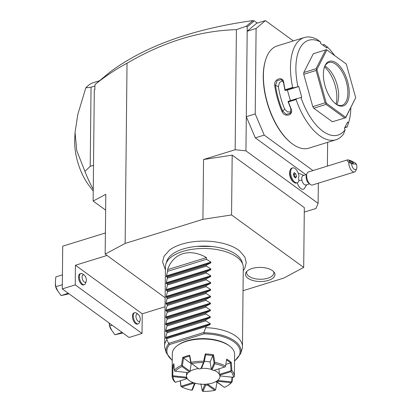 <?xml version="1.0" encoding="UTF-8"?>
<svg xmlns="http://www.w3.org/2000/svg" width="412" height="412" viewBox="0 0 412 412"><rect width="100%" height="100%" fill="white"/><g stroke="black" fill="none" stroke-linecap="round" stroke-linejoin="round"><path stroke-width="0.62" d="M243.039 290.702L283.719 278.1L303.696 267.419L231.559 214.956L202.925 219.338L125.145 243.435L105.168 254.116L165.124 297.716M243.25 270.751L244.687 268.578L246.263 262.753L244.898 257.088L239.527 250.8A41.133 19.663 -179.4 0 0 238.682 250.156A41.133 19.663 -179.4 0 0 169.553 250.063L164.053 256.243L162.57 261.872L165.418 269.932M247.936 278.249A14.744 7.05 0.6 0 1 246.242 272.085A14.744 7.05 0.6 0 1 258.288 267.445A14.744 7.05 0.6 0 1 272.492 270.643A14.744 7.05 0.6 0 1 274.232 272.378A14.744 7.05 0.6 0 1 266.636 280.845A14.744 7.05 0.6 0 1 247.936 278.249M304.277 212.108L315.947 208.493L318.116 203.353L245.938 150.859L235.149 149.736L203.549 159.521L232.188 155.144L304.324 207.607L303.696 267.419M235.149 149.736L236.406 29.664L246.175 26.286L247.236 26.904L245.938 150.859M202.925 219.338L203.549 159.521M105.168 254.116L105.796 194.299L93.143 201.061L94.307 89.976L94.858 89.229L95.002 84.522C105.503 76.138 116.179 69.046 127.03 63.242L125.145 243.435M127.03 63.242C163.61 41.808 200.067 30.612 236.406 29.664M256.104 28.469L247.19 31.23L256.501 23.36L265.41 20.6L256.104 28.469L255.208 113.918L246.294 116.678L255.301 137.865L306.034 174.76M318.327 183.17L318.116 203.353M306.765 184.715L304.164 188.789A8.178 4.007 -107.2 0 1 297.217 182.799M293.998 182.387L293.205 181.79A6.808 3.337 -107.2 0 1 289.873 171.026L290.187 170.089A7.782 3.811 72.8 0 0 293.998 182.387A7.782 3.811 72.8 0 0 296.444 183.041L297.253 182.789A7.782 3.811 72.8 0 0 298.942 180.744A7.133 3.497 72.8 0 1 298.906 180.58A7.133 3.497 72.8 0 1 298.994 175.806A7.782 3.811 72.8 0 0 292.649 167.916A7.782 3.811 72.8 0 0 291.31 176.48A7.782 3.811 72.8 0 0 297.253 182.789M303.886 175.424L299.442 173.534A8.178 4.007 72.8 0 0 298.406 173.658M327.391 166.103L327.638 142.341M255.301 137.865L264.216 135.105L312.981 170.568M255.208 113.918L264.216 135.105M293.354 40.922L265.41 20.6M304.267 37.538A53.514 26.219 72.8 0 0 292.685 87.406L293.684 87.813L297.964 86.68A49.62 24.313 72.8 0 1 320.675 42.081L317.106 39.449A53.514 26.219 72.8 0 0 304.267 37.538L277.204 45.923A53.514 26.219 72.8 0 0 265.869 59.117L265.678 59.683A52.927 25.93 72.8 0 0 291.593 143.319A52.927 25.93 72.8 0 0 291.83 143.494M265.869 59.117A53.514 26.219 72.8 0 0 292.067 143.68A53.514 26.219 72.8 0 0 292.551 144.035A53.514 26.219 72.8 0 0 308.876 148.155L335.94 139.771A53.514 26.219 72.8 0 0 343.546 134.039L345.148 129.646L344.375 128.364L347.589 122.055L348.361 123.332L347.131 126.999L344.684 127.756M297.964 86.68L298.752 86.535L301.785 97.392L296.717 98.669L296.074 99.519L288.457 101.877A53.514 26.219 72.8 0 0 291.093 108.778C294.199 115.041 284.62 118.033 282.019 111.59A53.514 26.219 -107.2 0 1 274.701 85.423C273.64 78.754 283.235 75.803 283.775 82.611A53.514 26.219 72.8 0 0 285.073 89.765L292.685 87.406M296.074 99.519A53.514 26.219 72.8 0 0 319.609 135.651A53.514 26.219 72.8 0 0 335.94 139.771M320.675 42.081L320.66 43.507L326.907 48.05L326.922 46.623A49.62 24.313 72.8 0 1 334.637 55.543M347.131 126.999A53.514 26.219 72.8 0 0 347.275 126.572L348.542 122.812A49.62 24.313 72.8 0 0 350.813 107.635M322.653 44.959L324.079 44.517L326.922 46.623M322.781 45.052L324.249 44.594M348.361 123.332A49.62 24.313 72.8 0 0 348.542 122.812M347.208 126.742L344.829 127.478M300.997 97.536A49.62 24.313 72.8 0 0 345.148 129.646M332.36 121.761L345.658 117.765L332.36 121.761L313.753 108.227L312.79 106.636L303.752 74.299L303.773 72.522L313.347 53.72L325.66 49.904L316.086 68.706L316.9 69.52L326.325 103.237L345.73 117.353L355.711 97.747L346.291 64.03L326.881 49.919L316.9 69.52M298.752 86.535L287.406 90.048L285.042 90.491L285.073 89.765M290.367 100.636L287.406 90.048M291.093 108.778L290.841 108.737A52.927 25.93 72.8 0 1 288.065 101.414L296.717 98.669M288.065 101.414L288.457 101.877M282.019 111.59L282.735 111.245A52.927 25.93 -107.2 0 1 275.504 85.361L277.183 80.603L281.417 79.609L283.605 82.853A52.927 25.93 72.8 0 0 284.996 90.434M290.841 108.737L290.367 113.29L286.319 114.361L282.735 111.245L284.651 109.062L287.427 111.899L291.083 111.992M274.701 85.423L275.504 85.361L278.388 86.649A47.674 23.355 72.8 0 0 284.651 109.062M285.042 90.491L293.684 87.813M282.694 80.628L279.413 82.616L278.388 86.649M346.291 64.03L326.881 49.919M345.658 117.765L355.711 97.747M345.586 117.724L345.73 117.353M312.79 106.636L325.104 102.82L326.005 103.484L326.325 103.237M326.005 103.484L326.067 104.411L344.679 117.945M313.753 108.227L326.067 104.411M316.498 69.463L316.071 70.483L325.104 102.82M303.752 74.299L316.071 70.483M303.773 72.522L316.086 68.706M326.572 49.682L325.66 49.904M336.522 63.124A23.35 11.438 -107.2 0 1 349.232 93.035A23.35 11.438 -107.2 0 1 336.094 104.143A23.35 11.438 -107.2 0 1 335.883 103.984A23.35 11.438 -107.2 0 1 324.45 67.089A23.35 11.438 -107.2 0 1 336.522 63.124M324.296 67.568A22.377 10.964 -107.2 0 1 328.874 62.511A22.377 10.964 -107.2 0 1 335.703 64.231A22.377 10.964 -107.2 0 1 347.424 86.896A22.377 10.964 -107.2 0 1 342.12 105.261A22.377 10.964 -107.2 0 1 335.481 103.675M324.934 66.131A22.377 10.964 72.8 0 1 326.464 67.094A22.377 10.964 -107.2 0 1 337.124 84.831A22.377 10.964 -107.2 0 1 336.82 104.499M336.012 104.03A24.401 11.953 72.8 0 0 324.532 66.976M257.33 23.103L254.003 20.682L253.128 21.929L247.236 26.904M253.128 21.929L253.509 21.182L252.824 20.672L246.175 26.286M252.824 20.672L253.189 20.935L254.003 20.682M253.189 20.935L253.509 21.182M94.997 84.527L110.447 71.724C145.158 46.082 192.589 29.041 252.731 20.6M94.858 89.229L95.002 84.522M94.307 89.976L94.951 89.631M93.143 201.061L105.626 210.141M93.266 189.293A72.97 35.751 -107.2 0 1 84.939 171.361L76.74 150.586L75.061 132.479L77.811 114.382L85.814 87.828A72.97 35.751 -107.2 0 1 92.314 82.982L99.436 80.778M85.814 87.828L91.047 87.22L94.889 86.031M91.047 87.22L90.218 166.355L93.519 165.33M84.939 171.361L90.218 166.355M75.061 132.479L74.737 139.153A40.865 20.018 72.8 0 0 89.162 185.719L93.246 191.096M105.39 232.971L62.722 246.185L62.274 288.915L75.236 284.898L75.442 265.246L107.017 255.461M75.442 265.246L142.233 313.82L165.032 306.755M75.236 284.898L142.027 333.473L142.233 313.82M138.211 323.842L137.397 324.095A5.84 2.858 -107.2 0 1 135.62 323.647A5.84 2.858 -107.2 0 1 132.561 317.734A5.84 2.858 -107.2 0 1 133.946 312.94L134.755 312.693A5.84 2.858 72.8 0 0 133.37 317.482A5.84 2.858 72.8 0 0 136.429 323.394A5.84 2.858 -107.2 0 0 138.211 323.842A5.84 2.858 -107.2 0 0 139.447 322.405L140.08 320.521A3.893 1.906 -107.2 0 1 138.066 321.185A3.893 1.906 72.8 0 1 135.95 316.2A3.893 1.906 72.8 0 1 138.138 314.346A3.893 1.906 -107.2 0 1 138.175 314.371A3.893 1.906 -107.2 0 1 140.08 320.521M84.342 284.671L83.533 284.919A5.84 2.858 -107.2 0 1 81.751 284.471A5.84 2.858 -107.2 0 1 78.692 278.558A5.84 2.858 -107.2 0 1 80.077 273.769L80.891 273.517A5.84 2.858 72.8 0 0 79.506 278.306A5.84 2.858 72.8 0 0 82.565 284.218A5.84 2.858 -107.2 0 0 84.342 284.671A5.84 2.858 -107.2 0 0 85.583 283.229L86.211 281.35A3.893 1.906 -107.2 0 1 84.203 282.009A3.893 1.906 72.8 0 1 82.081 277.024A3.893 1.906 72.8 0 1 84.275 275.175A3.893 1.906 -107.2 0 1 84.305 275.201A3.893 1.906 -107.2 0 1 86.211 281.35M62.274 288.915L129.064 337.49L142.027 333.473M109.278 323.101L109.623 325.918L111.837 330.486L114.958 334.771L122.874 332.989M109.623 325.918L112.1 325.15M114.958 334.771L122.101 332.427M109.288 323.219A5.253 2.575 72.8 0 0 111.4 329.734M62.418 274.845L55.862 276.879L55.352 281.952L55.759 286.747L57.968 291.31L61.094 295.595L69.01 293.813M55.759 286.747L62.315 284.713M61.094 295.595L68.237 293.251M55.424 284.048A5.253 2.575 72.8 0 0 57.531 290.558M134.755 312.693A5.84 2.858 72.8 0 1 136.537 313.141A5.84 2.858 -107.2 0 1 136.588 313.177A5.84 2.858 -107.2 0 1 136.64 313.218M80.891 273.517A5.84 2.858 72.8 0 1 82.668 273.965A5.84 2.858 -107.2 0 1 82.724 274.006A5.84 2.858 -107.2 0 1 82.776 274.047M306.662 174.564L302.995 175.703A4.867 2.384 72.8 0 0 301.919 180.116A8.755 1.514 168.4 0 0 298.906 180.58M309.541 183.855L305.874 184.993A4.867 2.384 -107.2 0 1 301.919 180.116M292.649 167.916L291.835 168.168A7.782 3.811 72.8 0 0 290.187 170.089M296.506 176.485L295.749 173.782L294.194 172.649L293.396 174.225L294.153 176.923L295.708 178.056L296.506 176.485L294.884 176.985L294.132 174.286L293.571 173.879M295.749 173.782L294.132 174.286M294.709 177.33L294.884 176.985M310.298 184.427L308.717 183.232A4.867 2.384 -107.2 0 1 306.286 178.767A4.867 2.384 72.8 0 1 306.332 175.548L306.966 173.663A6.808 3.337 72.8 0 0 306.899 178.169A6.808 3.337 -107.2 0 0 310.298 184.427A6.808 3.337 -107.2 0 0 312.44 184.998L354.572 171.943A6.808 3.337 -107.2 0 1 349.031 165.119A6.808 3.337 -107.2 0 1 348.794 162.333L351.518 163.775A4.867 2.384 72.8 0 0 353.841 168.977A4.867 2.384 72.8 0 0 356.648 168.384A4.867 2.384 72.8 0 0 356.447 164.223L351.518 163.775M356.447 164.223L355.159 162.91C351.261 160.742 348.681 159.738 347.409 159.902L308.408 171.984A6.808 3.337 72.8 0 0 306.966 173.663M356.648 168.384L356.014 170.264A6.808 3.337 -107.2 0 1 354.572 171.943M347.409 159.902C346.796 160.155 347.254 160.963 348.794 162.333M349.376 160.835A2.431 0.546 27.5 0 0 348.99 160.932A2.431 0.546 27.5 0 0 350.37 162.246A2.431 0.546 27.5 0 0 352.919 163.27A2.431 0.546 27.5 0 0 353.305 163.173A2.431 0.546 27.5 0 0 351.925 161.859A2.431 0.546 27.5 0 0 349.376 160.835M231.559 214.956L232.188 155.144M165.892 263.974L166.772 261.234A38.059 18.195 0.6 0 1 197.178 246.355A38.059 18.195 0.6 0 1 211.984 246.51A38.059 18.195 0.6 0 1 236.091 254.462A38.059 18.195 0.6 0 1 242.076 262.022L242.895 264.782A38.919 18.607 -179.4 0 0 236.776 257.052A38.919 18.607 -179.4 0 0 195.963 248.853A38.919 18.607 -179.4 0 0 165.892 263.974A38.919 18.607 -179.4 0 0 165.449 266.682L164.62 345.812A38.919 18.607 -179.4 0 0 165.011 348.531L166.319 352.94A37.549 17.953 0.6 0 1 168.755 343.618L166.855 339.709A38.919 18.607 -179.4 0 0 164.62 345.812M242.452 346.626A38.919 18.607 -179.4 0 0 235.947 336.177A38.919 18.607 -179.4 0 0 205.748 327.658L203.791 332.762A37.549 17.953 0.6 0 1 240.608 353.717L242.009 349.335A38.919 18.607 -179.4 0 0 242.452 346.626L243.281 267.496A38.919 18.607 -179.4 0 0 242.895 264.782M168.755 343.618L169.512 344.556A36.606 17.5 0.6 0 0 172.252 360.227M234.521 360.876A36.606 17.5 0.6 0 0 235.643 343.242A36.606 17.5 0.6 0 0 204.058 333.849L203.791 332.762M234.356 376.455L234.588 354.238A31.137 14.883 -179.4 0 0 229.659 346.08L228.851 345.472A30.164 14.42 -179.4 0 0 228.583 345.271A30.164 14.42 -179.4 0 0 178.247 344.942L177.428 345.534A31.137 14.883 -179.4 0 0 172.324 353.584L172.092 375.801A31.137 14.883 0.6 0 1 172.092 375.662L172.231 367.586A31.137 14.883 0.6 0 1 173.89 363.662L174.348 370.331A31.137 14.883 0.6 0 1 181.527 365.274L182.722 357.441A31.137 14.883 0.6 0 1 189.721 355.273L191.029 362.333A31.137 14.883 0.6 0 1 203.672 361.247L205.269 353.939A31.137 14.883 0.6 0 1 213.509 354.799L214.858 362.411A31.137 14.883 0.6 0 1 225.555 365.933L226.662 359.125A31.137 14.883 -179.4 0 1 229.227 360.747A31.137 14.883 -179.4 0 1 231.317 362.508L231.868 370.527A31.137 14.883 0.6 0 1 234.356 376.455A31.137 14.883 0.6 0 1 234.356 376.594L233.377 377.32A30.164 14.42 -179.4 0 0 231.06 371.66L219.987 375.095A17.299 8.271 0.6 0 1 220.338 375.96L233.377 377.32M229.659 346.08A31.137 14.883 -179.4 0 0 229.381 345.879A31.137 14.883 -179.4 0 0 177.428 345.534M192.698 382.264L192.821 383.51L181.749 386.94L180.894 386.322L180.219 380.796M232.471 377.222L232.1 381.924A31.137 14.883 0.6 0 1 229.257 384.504A31.137 14.883 0.6 0 1 228.835 384.798M186.585 376.831L186.09 378.005L173.055 376.645A30.164 14.42 -179.4 0 0 175.373 382.3L174.58 381.723A31.137 14.883 0.6 0 1 172.092 375.801M189.721 355.273L189.597 356.123A30.55 14.605 -179.4 0 0 183.417 358.038L182.722 357.441M191.456 363.538A16.738 8.003 -179.4 0 0 191.225 363.652L190.03 371.269L182.372 365.696L183.52 358.043L191.225 363.652M191.029 362.333L190.823 363.08L189.597 356.123M198.409 368.596A16.738 8.003 0.6 0 0 193.959 369.559A16.738 8.003 -179.4 0 0 190.035 371.269L189.391 371.902L182.027 366.546L182.166 365.82L181.527 365.274M188.243 372.608A16.738 8.003 -179.4 0 0 186.487 376.12A16.738 8.003 -179.4 0 0 195.278 383.273A16.738 8.003 -179.4 0 0 212.489 383.036A16.738 8.003 0.6 0 0 219.957 376.47L219.967 375.574M201.468 368.328A16.738 8.003 0.6 0 1 211.366 369.373M214.096 370.3A16.738 8.003 0.6 0 1 219.957 376.47M212.082 369.95A17.299 8.271 0.6 0 1 213.607 370.455L224.679 367.025A30.164 14.42 -179.4 0 0 214.703 363.739L212.082 369.95L211.284 369.178L210.079 362.03A16.738 8.003 -179.4 0 0 204.306 361.314M220.338 375.96L219.864 375.42A16.738 8.003 -179.4 0 0 219.292 374.024L219.035 368.771M217.016 382.454A30.55 14.605 -179.4 0 0 217.356 382.372M215.924 381.61L217.021 382.413L215.615 389.876L207.957 384.303L207.447 385.035A17.299 8.271 0.6 0 1 205.645 385.189L203.018 391.4L202.271 391.019L200.886 383.799M216.408 381.682L224.401 387.414L216.233 381.265M224.401 387.414A30.164 14.42 -179.4 0 0 228.433 385.096A30.164 14.42 -179.4 0 0 231.101 382.702L218.066 381.342A17.299 8.271 0.6 0 1 217.042 382.063M218.066 381.342L217.891 380.096M232.018 377.176L231.652 381.919L218.087 380.503M219.987 375.095L219.292 374.024M225.807 364.404L230.504 362.946L231.034 370.774L219.508 374.343M230.504 362.946L230.602 362.962A30.55 14.605 -179.4 0 0 226.528 359.99M210.079 362.03L212.829 355.525L214.122 362.972L211.392 369.435M212.829 355.525L205.645 354.747L204.172 361.932L203.672 361.247M200.788 368.771L203.41 362.56A30.164 14.42 -179.4 0 0 191.621 363.575L198.986 368.931A17.299 8.271 0.6 0 1 200.788 368.771L201.437 368.395L204.172 361.932M198.986 368.931L190.823 363.08M203.41 362.56L204.022 361.988M190.905 363.116L191.621 363.575M205.645 354.747L205.269 353.939M213.509 354.799L212.916 355.505M214.858 362.411L214.122 362.972M224.679 367.025L225.41 366.716L225.555 365.933M214.312 363.06L214.703 363.739M231.317 362.508L230.602 362.962M231.868 370.527L231.034 370.774M231.22 370.939L231.06 371.66M232.1 381.924L231.652 381.919M231.729 382.135L231.101 382.702M203.018 391.4A30.164 14.42 -179.4 0 0 214.807 390.385L215.615 389.876M195.108 383.299L195.643 383.371M202.271 391.019L204.98 384.097M205.001 384.556L205.645 385.189M207.895 383.845L207.957 384.303M214.807 390.385L207.447 385.035M181.749 386.94A30.164 14.42 -179.4 0 0 191.724 390.221L192.322 389.984L195.051 383.521L194.351 384.01A17.299 8.271 0.6 0 1 192.821 383.51M192.548 382.697L181.028 386.265L180.363 380.755M195.164 383.072L195.051 383.521M191.724 390.221L194.351 384.01M173.055 376.645L172.092 375.662M173.972 364.96L172.834 367.921L172.231 367.586M172.834 367.921L174.178 368.024M186.348 377.191L172.788 375.775L172.916 367.89M175.373 382.3L186.445 378.87A17.299 8.271 0.6 0 1 186.09 378.005M186.445 378.87L187.156 378.231M174.348 370.331L174.709 371.068L175.327 371.264L188.366 372.623A17.299 8.271 0.6 0 1 189.391 371.902M182.027 366.546A30.164 14.42 -179.4 0 0 175.327 371.264M206.479 257.588L167.591 269.639C173.122 253.02 189.752 247.87 206.479 257.588L206.463 259.297L210.898 262.12L210.887 262.846L206.402 265.112L206.391 266.131L210.826 268.959L210.815 269.685L206.33 271.946L206.319 272.965L210.753 275.793L210.748 276.519L206.257 278.785L206.247 279.805L210.681 282.632L210.676 283.353L206.185 285.619L206.175 286.639L210.609 289.466L210.604 290.192L206.113 292.453L206.103 293.478L210.537 296.3L210.532 297.026L206.041 299.292L206.031 300.312L210.465 303.139L210.46 303.865L205.969 306.126L205.959 307.146L210.393 309.973L210.388 310.7L205.897 312.966L205.887 313.985L210.326 316.813L210.316 317.534L205.83 319.8L205.815 320.819L210.254 323.647L210.244 324.373L205.758 326.634L166.865 338.685L166.855 339.709M205.758 326.634L205.748 327.658M167.591 269.639L167.571 271.343L166.283 276.668L167.509 277.158L166.211 283.502L167.437 283.997L167.427 285.016L166.139 290.336L167.37 290.831L167.354 291.851L166.067 297.176L167.298 297.665L166.005 303.284L166 304.01L167.226 304.504L167.215 305.524L165.933 310.123L165.928 310.849L167.154 311.338L167.143 312.363L165.861 316.957L165.856 317.683L167.081 318.177L167.071 319.197L165.789 323.796L165.784 324.517L167.009 325.011L166.999 326.031L165.717 330.63L165.712 331.356L166.937 331.845L166.927 332.87L165.645 337.464L165.639 338.19L166.865 338.685M166.927 332.87L205.815 320.819M166.937 331.845L205.83 319.8M166.999 326.031L205.887 313.985M167.009 325.011L205.897 312.966M167.071 319.197L205.959 307.146M167.081 318.177L205.969 306.126M167.143 312.363L206.031 300.312M167.154 311.338L206.041 299.292M167.215 305.524L206.103 293.478M167.226 304.504L206.113 292.453M167.287 298.69L206.175 286.639M167.298 297.665L206.185 285.619M167.354 291.851L206.247 279.805M167.37 290.831L206.257 278.785M167.427 285.016L206.319 272.965M167.437 283.997L206.33 271.946M167.499 278.182L206.391 266.131M167.509 277.158L206.402 265.112M167.571 271.343L206.463 259.297M246.891 271.323A13.622 6.515 -179.4 0 0 248.889 276.251A13.622 6.515 -179.4 0 0 265.405 278.806A13.622 6.515 -179.4 0 0 273.604 271.601M204.058 333.849L169.512 344.556M203.832 332.51L168.678 343.402M210.244 324.373L165.639 338.19M210.254 323.647L165.645 337.464M210.316 317.534L165.712 331.356M210.326 316.813L165.717 330.63M210.388 310.7L165.784 324.517M210.393 309.973L165.789 323.796M210.46 303.865L165.856 317.683M210.465 303.139L165.861 316.957M210.532 297.026L165.928 310.849M210.537 296.3L165.933 310.123M210.604 290.192L166 304.01M210.609 289.466L166.005 303.284M210.676 283.353L166.067 297.176M210.681 282.632L166.077 296.449M210.748 276.519L166.139 290.336M210.753 275.793L166.149 289.615M210.815 269.685L166.211 283.502M210.826 268.959L166.221 282.776M210.887 262.846L166.283 276.668M210.898 262.12L166.293 275.942M292.067 143.68L291.593 143.319M136.588 313.177L138.175 314.371M82.724 274.006L84.305 275.201M197.178 246.355L211.984 246.51M240.608 353.717L234.516 361.236M172.252 360.588L166.319 352.94M186.487 376.12L186.528 372.433M228.433 385.096L229.257 384.504"/></g></svg>

